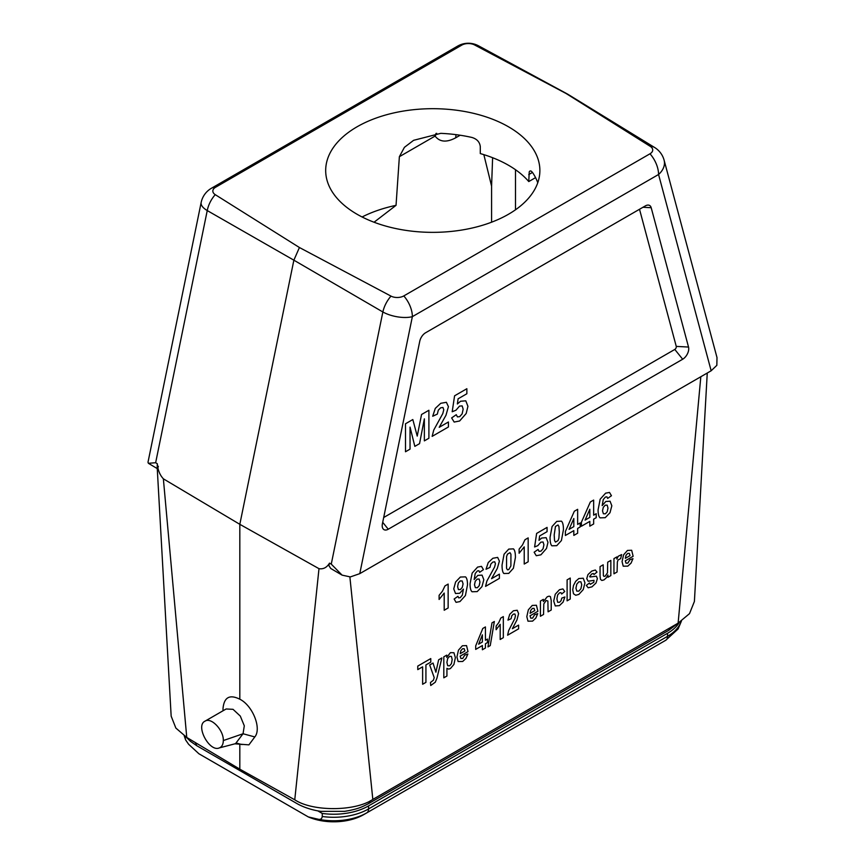 <?xml version="1.0" encoding="UTF-8"?>
<svg xmlns="http://www.w3.org/2000/svg" width="865" height="865" viewBox="0 0 865 865"><rect width="100%" height="100%" fill="white"/><g stroke="black" fill="none" stroke-linecap="round" stroke-linejoin="round"><path stroke-width="1.3" d="M707.256 373.02L694.4 601.467L689.502 613.642L678.117 623.157L700.823 376.74M349.882 576.987L372.826 799.411L678.117 623.157M372.826 799.411C355.245 811.511 312.708 811.727 294.76 799.801L318.99 568.673C323.348 569.375 326.851 567.527 329.511 563.147L328.884 565.602L330.744 568.478L341.762 574.944M235.096 743.824L248.915 744.862L254.807 736.937C261.857 728.611 252.699 705.548 239.821 699.212L239.821 524.32L293.873 260.181L207.243 210.573A21.42 8.747 -168.4 0 1 201.145 202.518L148.001 462.224L148.38 463.294L155.646 462.732L157.322 463.737C157.776 469.9 159.787 474.939 163.366 478.821L186.764 737.445L239.854 769.19L294.76 799.801M186.764 737.445L175.855 728.06L171.162 716.155L157.257 468.592L148.456 463.337M537.76 182.764A107.098 61.837 0 0 0 532.483 172.427L531.251 171.129L530.083 170.924L529.239 171.811L528.764 181.564A107.098 61.837 180 0 0 480.291 153.581L480.291 146.585C479.729 142.011 476.929 138.962 471.89 137.449A107.098 61.837 0 0 0 440.761 133.351L413.621 140.314L404.409 147.342L399.371 156.695L396.04 205.34A107.098 61.837 0 0 0 362.089 216.974M662.741 641.992A42.407 24.49 0 0 1 662.698 642.025L366.782 812.862A46.753 26.999 180 0 1 318.59 819.317L308.297 816.917A42.407 24.49 0 0 0 363.711 814.635L665.769 640.251L678.117 628.952L681.436 621.059M308.297 816.917L198.918 753.772L188.613 744.278L185.607 739.921L184.937 736.299M650.307 146.39A9.288 5.363 180 0 1 649.993 153.786L403.793 295.927A9.288 5.363 180 0 1 390.991 296.111L299.42 247.52L215.244 194.657A9.288 5.363 180 0 1 215.569 187.262L461.769 45.121A9.288 5.363 180 0 1 474.571 44.937L566.143 93.528L650.307 146.39A21.42 12.315 -58.5 0 1 654.621 147.493L567.937 94.317M566.143 93.528L567.927 94.307M474.571 44.937A21.42 12.413 -61.5 0 1 478.518 45.823M711.16 370.771L658.568 174.492A21.42 15.148 -15 0 0 664.115 160.209L716.999 357.569L716.836 365.333L711.16 370.771L359.775 573.646L350.357 576.923L342.097 575.139L331.263 564.121L382.86 311.973A21.42 11.98 -59.8 0 1 390.991 296.111M649.993 153.786A21.42 12.37 -120 0 1 658.568 174.492L412.367 316.644A21.42 8.747 11.6 0 1 382.86 311.973L293.873 260.181L299.42 247.52M155.646 462.732L207.243 210.573A21.42 12.748 -60.2 0 1 215.244 194.657M679.263 622.476A49.262 28.448 180 0 1 667.542 633.277L368.566 805.899A49.262 28.448 180 0 1 322.267 813.446L322.267 816.495C321.899 818.712 320.677 819.652 318.59 819.317M322.267 813.446L317.725 810.829M383.692 517.508L674.797 349.438A2.141 1.233 120 0 0 676.257 346.4L639.516 209.265M239.821 699.212C229.636 694.141 224.035 697.277 223.008 708.619M163.366 478.821L239.821 524.32L318.99 568.673M239.821 769.169L239.821 744.473M676.257 346.4L688.529 347.049L651.194 207.708A8.563 4.941 -60 0 0 647.507 205.113A8.563 4.941 -60 0 0 645.344 205.902L425.591 332.766A8.563 4.941 -60 0 0 419.741 341.329L382.406 523.79A8.563 4.941 -60 0 0 382.6 527.985A8.563 4.941 -60 0 0 388.255 529.218L682.68 359.235L674.797 349.438M688.529 347.049A8.563 4.941 -60 0 1 682.68 359.235M157.322 463.737C156.998 469.436 157.344 470.279 158.36 466.267M204.994 721.183L226.133 708.976L233.031 709.322L240.297 716.079L244.298 725.811L243.043 733.758L235.529 743.651L219.332 747.911C209.514 752.453 195.144 725.659 204.994 721.183C211.179 716.901 223.786 730.244 223.311 740.57C223.235 744.43 221.905 746.873 219.332 747.911M528.764 181.564L535.565 177.639M460.158 135.232L455.758 137.773C446.621 142.682 439.734 142.12 435.084 136.075L436.706 133.361M399.371 156.695L435.084 136.075L436.046 133.394M492.618 157.711L491.579 186.148L491.579 222.197M374.058 222.229L396.04 205.34M357.05 214.25A107.098 61.837 180 0 1 325.683 170.524A107.098 61.837 180 0 1 408.377 110.32A107.098 61.837 180 0 1 528.764 143.093A107.098 61.837 180 0 1 539.879 170.524A107.098 61.837 180 0 1 473.761 227.646A107.098 61.837 180 0 1 357.05 214.25M633.137 556.282L625.276 560.823L626.033 563.169L627.839 563.115L629.839 559.796L632.964 558.66L631.061 563.115L627.806 566.143L623.232 566.197L622.065 561.634L623.6 554.822L627.493 550.432L631.666 550.27L633.137 556.282M625.33 558.325L630.023 555.622L629.32 553.373L627.687 553.405L625.99 555.341L625.33 558.325M621.632 554.584L620.659 558.649L618.064 559.958L617.351 562.045L617.08 571.992L613.955 573.809L613.955 558.595L616.864 556.919L616.864 559.082L618.205 556.282L621.632 554.584M611.458 495.721L607.641 498.413L606.906 496.824L605.37 497.061L603.262 499.57L602.17 505.603L605.835 501.484L610.074 501.213L611.836 505.798L609.987 512.729L605.219 517.692L600.094 517.854C598.753 516.762 598.083 514.091 598.083 509.842L600.169 499.202L605.608 493.169L609.501 492.445L611.458 495.721M610.841 560.401L610.841 575.603L607.922 577.279L607.922 575.009L606.224 577.907L603.997 579.896L601.856 580.458L600.483 579.366L600.061 576.241L600.061 566.618L603.197 564.813L603.37 575.625L603.997 576.414L605.154 576.155L607.468 572.857L607.706 562.207L610.841 560.401M586.308 585.421L589.454 582.988L590.276 584.297L593.823 582.286L594.006 580.35L588.157 581.237L586.751 578.631L587.962 574.609L591.736 571.084L595.347 570.013L596.98 572.079L594.028 574.49L593.304 573.538L591.79 573.949L589.66 576.436L589.973 576.987L596.396 576.187L597.38 578.62L596.017 582.999L591.995 586.827L588.157 587.778L586.308 585.421M596.201 513.702L596.201 517.702L593.649 519.173L593.649 523.963L589.822 526.169L589.822 521.39L581.388 526.255L581.388 522.265L590.33 502.003L593.649 500.078L593.649 515.172L596.201 513.702M589.822 517.378L589.822 509.247L585.086 520.114L589.822 517.378M580.199 522.936L580.199 526.936L577.647 528.418L577.647 533.208L573.819 535.413L573.819 530.623L565.386 535.489L565.386 531.499L574.328 511.237L577.647 509.323L577.647 524.417L580.199 522.936M573.819 526.623L573.819 518.492L569.084 529.348L573.819 526.623M570.24 578.047L570.24 599.034L567.105 600.851L567.105 579.864L570.24 578.047M564.737 591.519L561.645 594.006L560.931 592.633L559.504 592.86L557.633 594.979L556.93 598.85L557.644 602.256L559.547 602.278L561.007 600.786L561.807 598.083L564.888 596.98L563.05 602.148L559.396 605.641L555.254 605.933L553.708 601.002L555.254 594.244L559.45 589.714L562.899 588.924L564.737 591.519M551.221 600.57L551.221 610.02L548.086 611.825L547.88 601.002L546.139 600.483L543.793 603.932L543.555 614.442L540.42 616.258L540.42 601.056L543.328 599.369L543.328 601.607L547.231 596.774L549.134 596.158L550.432 596.634L551.221 600.57M534.127 552.216L538.062 549.47L539.057 551.34L540.971 551.135L543.069 548.767L543.923 544.766L543.069 541.977L540.852 542.16L537.803 545.664L534.602 546.972L536.624 533.424L547.069 527.39L547.069 531.661L539.619 535.965L539.003 540.365L541.695 538.041L546.15 537.673L547.978 542.344L546.507 548.442L540.928 554.811L536.278 555.719L534.127 552.216M537.889 611.274L530.029 615.815L530.786 618.161L532.602 618.107L534.592 614.777L537.716 613.653L535.813 618.107L532.57 621.135L527.985 621.189L526.817 616.626L528.353 609.814L532.256 605.424L536.419 605.262L537.889 611.274M530.083 613.317L534.775 610.604L534.073 608.365L532.44 608.398L530.742 610.333L530.083 613.317M528.169 537.889L528.169 561.763L524.222 564.045L524.222 546.864L519.119 553.265L519.119 549.124L522.482 544.972L524.968 539.738L528.169 537.889M518.6 625.114L518.6 628.855L507.604 635.202L508.674 630.563L514.805 618.562L515.454 615.729L514.88 613.988L513.323 614.161L511.766 615.826L511.096 618.724L507.971 620.129L509.723 614.345L513.41 610.777L517.216 610.258L518.6 613.62L516.946 619.956L512.372 628.714L518.6 625.114M503.322 616.604L503.322 637.678L500.186 639.484L500.186 624.325L496.132 629.709L496.132 626.065L498.802 622.573L500.77 618.075L503.322 616.604M499.397 574.144L499.397 578.382L485.557 586.373L486.898 581.042L494.618 566.997L495.429 563.731L494.726 561.796L492.758 562.109L490.801 564.11L489.958 567.44L486.022 569.257L488.228 562.585L492.866 558.271L497.656 557.406L499.397 561.115L497.31 568.413L491.558 578.674L499.397 574.144M491.99 622.865L494.348 621.502L490.25 645.582L487.947 646.912L491.99 622.865M487.46 639.073L487.46 642.609L485.427 643.776L485.427 648.004L482.389 649.756L482.389 645.539L475.696 649.399L475.696 645.874L482.789 628.455L485.427 626.93L485.427 640.251L487.46 639.073M483.438 569.635L479.61 572.327L478.886 570.738L477.35 570.976L475.231 573.495L474.15 579.528L477.815 575.398L482.054 575.128L483.816 579.712L481.956 586.643L477.199 591.606L472.063 591.768C470.722 590.676 470.052 588.005 470.052 583.756L472.149 573.117L477.588 567.094L481.47 566.359L483.438 569.635M482.389 642.003L482.389 634.834L478.626 644.176L482.389 642.003M468.008 651.615L460.148 656.157L460.915 658.503L462.721 658.449L464.721 655.129L467.846 653.994L465.943 658.449L462.689 661.476L458.104 661.53L456.936 656.968L458.472 650.156L462.375 645.766L466.549 645.604L468.008 651.615M454.136 599.013L457.953 596.32L458.688 597.888L460.245 597.639L462.332 595.142L463.424 589.119L459.704 593.26L455.509 593.52L453.747 588.903L455.606 581.994L460.353 577.041L465.489 576.869C466.83 577.961 467.5 580.642 467.5 584.913L465.413 595.542L459.953 601.575L456.05 602.343L454.136 599.013M451.638 417.925L456.266 414.692L457.434 416.898L459.683 416.66L462.148 413.859L463.153 409.167L462.159 405.89L459.553 406.096L455.963 410.215L452.19 411.762L454.579 395.813L466.862 388.72L466.862 393.748L458.093 398.808L457.369 403.987L460.548 401.252L465.781 400.819L467.933 406.312L466.203 413.481L459.629 420.985L454.168 422.055L451.638 417.925M460.212 653.659L464.894 650.956L464.191 648.707L462.559 648.739L460.861 650.675L460.212 653.659M446.935 668.353L446.935 676.008L443.81 677.814L443.81 656.827L446.729 655.14L446.729 657.378L450.416 652.664L453.92 652.718L455.368 657.67L453.92 664.428L450.406 668.569L448.621 669.099L446.935 668.353M448.146 584.08L448.146 607.965L444.199 610.247L444.199 593.066L439.106 599.467L439.106 595.325L442.458 591.173L444.945 585.929L448.146 584.08M448.427 421.99L448.427 426.964L432.143 436.371L433.733 430.1L442.804 413.567L443.767 409.729L442.934 407.458L440.631 407.826L438.317 410.172L437.322 414.108L432.695 416.238L435.29 408.388L440.739 403.306L446.383 402.29L448.427 406.658L445.983 415.243L439.204 427.31L448.427 421.99M438.642 659.811L441.885 657.941L436.955 678.074L435.311 682.182L430.738 685.513L430.456 682.517L433.408 680.182L434.208 677.619L429.7 664.98L433.041 663.044L435.874 672.213L438.642 659.811M430.77 658.579L430.77 662.125L425.926 664.915L425.926 682.355L422.628 684.269L422.628 666.829L417.773 669.629L417.773 666.082L430.77 658.579M428.899 410.259L428.899 438.241L424.358 440.869L424.358 418.844L419.547 443.648L414.832 446.362L410.042 427.105L410.042 449.13L405.501 451.757L405.501 423.774L412.821 419.547L417.222 436.09L421.558 414.497L428.899 410.259M607.241 511.745L607.976 508.079L607.187 505.138L605.219 505.192L603.294 507.344L602.505 510.837L603.392 513.756L605.413 513.788L607.241 511.745M584.956 582.891L583.226 589.616L578.858 594.406L575.755 595.261L573.506 593.779L572.727 589.779L573.506 585.464L575.679 581.334L578.836 578.534L583.248 578.231L584.956 582.891M580.902 588.741L581.734 584.772L580.902 581.821L578.847 581.799L576.782 584.199L575.949 588.146L576.782 591.119L578.847 591.13L580.902 588.741M563.439 529.672L561.417 540.549L556.746 545.674L551.902 545.804C550.67 544.734 550.054 541.912 550.054 537.349L552.075 526.515L556.746 521.39L561.428 521.152C562.769 522.319 563.439 525.163 563.439 529.672M558.898 538.235L559.309 532.062L558.941 526.525L558.022 524.958L555.471 526.428L554.184 535.013L554.552 540.56L555.471 542.106L558.022 540.636L558.898 538.235M515.421 557.395L513.399 568.262L508.739 573.398L503.895 573.517C502.662 572.446 502.046 569.635 502.046 565.072L504.068 554.238L508.739 549.102L513.421 548.864C514.761 550.043 515.421 552.886 515.421 557.395M510.891 565.948L510.934 554.238L510.004 552.681L507.463 554.151L506.587 556.541L506.544 568.273L507.463 569.83L508.739 569.613L510.891 565.948M479.221 585.67L479.945 581.994L479.156 579.053L477.199 579.118L475.263 581.258L474.485 584.751L475.372 587.67L477.394 587.703L479.221 585.67M462.288 587.389L463.078 583.886L462.191 580.966L460.169 580.923L458.342 582.978L457.617 586.665L458.407 589.595L460.375 589.541L462.288 587.389M451.443 663.65L452.179 659.541L451.422 656.427L449.573 656.34L447.659 658.579L446.902 662.385L447.702 665.715L449.627 665.823L451.443 663.65M359.775 573.646L412.367 316.644A21.42 12.37 -120 0 0 403.793 295.927M461.769 45.121A21.42 12.37 -120 0 0 457.628 46.115A21.42 21.42 0 0 1 478.442 45.78M215.569 187.262A21.42 12.37 -120 0 0 211.428 188.256L457.628 46.115M322.267 816.495A49.262 28.448 0 0 0 368.566 808.948L368.566 805.899M681.198 621.221A49.262 28.448 0 0 1 667.542 636.326L368.566 808.948A8.563 4.941 60 0 1 366.782 812.862M184.494 736.007A49.262 28.448 0 0 0 184.937 737.207M667.542 633.277L667.542 636.326A8.563 4.941 60 0 1 665.769 640.251L662.698 642.025M329.511 563.147L331.263 564.121M651.194 207.708L642.965 207.265M382.708 522.309L388.255 529.218M254.807 736.937L243.043 733.758L223.311 740.57M241.94 744.57L236.404 743.067M532.483 172.427L528.764 174.568M515.486 209.806L515.486 169.713M455.758 137.773A25.701 14.835 60 0 1 456.06 134.659M491.579 186.148L483.849 154.651M670.191 627.731L668.786 630.304L368.901 803.434L370.317 800.774M368.89 803.444C361.84 807.056 357.969 809.153 344.692 811.338L321.077 811.359C316.039 810.829 305.107 808.332 296.738 803.444L196.766 745.716L195.317 742.559M664.115 160.209A21.42 21.42 0 0 0 654.729 147.558M478.55 45.834L567.591 94.112M211.428 188.256A21.42 21.42 0 0 0 201.145 202.518M185.607 739.921L184.213 735.812M223.008 710.803L223.008 708.695M677.998 623.222L668.786 630.304M196.777 745.727L190.408 741.294L186.126 737.056"/></g></svg>
